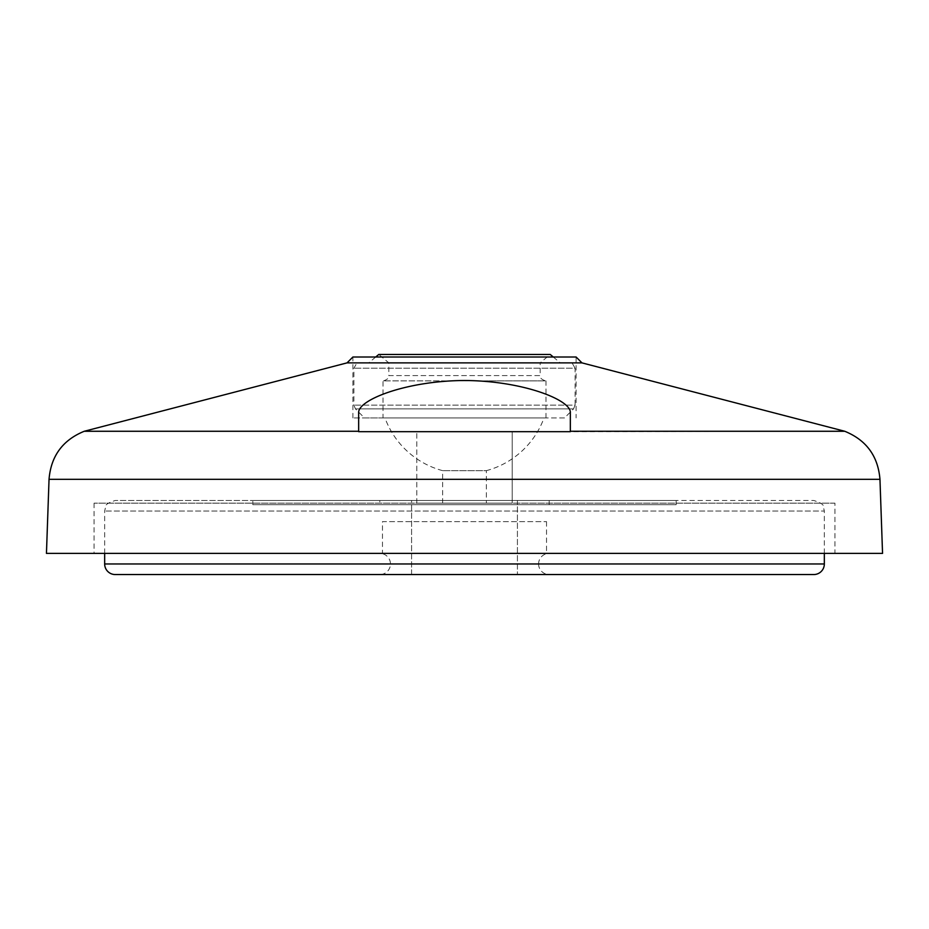 <?xml version="1.0" encoding="UTF-8"?>
<svg xmlns="http://www.w3.org/2000/svg" width="929" height="929" viewBox="0 0 929 929"><rect width="100%" height="100%" fill="white"/><g stroke="black" fill="none" stroke-linecap="round" stroke-linejoin="round"><path stroke-width="0.7" stroke-dasharray="4.64 3.48" d="M538.588 563.973A10.579 10.579 0 0 0 549.167 574.552L379.833 574.552A10.579 10.579 0 0 0 382.481 553.719L546.519 553.719A10.579 10.579 0 0 0 538.588 563.973M517.418 574.552L411.582 574.552L517.418 574.552L411.582 574.552L517.418 574.552L411.582 574.552L411.582 500.464L517.418 500.464L517.418 574.552L517.418 500.464L411.582 500.464L411.582 574.552M411.582 500.464L517.418 500.464L411.582 500.464M546.519 521.633L546.519 553.719L382.481 553.719L382.481 521.633L546.519 521.633L382.481 521.633M824.337 553.382L824.337 511.055L104.663 511.055L824.337 511.055L823.257 506.398C823.953 504.83 820.783 502.844 813.758 500.464L464.5 500.464L813.758 500.464M104.663 553.382L104.663 511.055L105.743 506.398C105.047 504.83 108.217 502.844 115.242 500.464L464.5 500.464L115.242 500.464M252.827 504.702L676.173 504.702L252.827 504.702L252.827 500.464L676.173 500.464L252.827 500.464M676.173 504.702L676.173 500.464M379.833 504.702L549.167 504.702L379.833 504.702L379.833 500.464L549.167 500.464L379.833 500.464M549.167 504.702L549.167 500.464M115.242 574.552L813.758 574.552M564.518 417.922L464.5 417.922L564.518 417.922L573.553 408.888L464.5 408.888L573.553 408.888L575.097 405.137L353.903 405.137L575.097 405.137L575.097 368.174L353.903 368.174L575.097 368.174L572.043 362.879L464.5 362.879L572.043 362.879M364.482 417.922L464.5 417.922L364.482 417.922L355.447 408.888L464.5 408.888L355.447 408.888L353.903 405.137L353.903 368.174L356.957 362.879L560.28 362.879L356.957 362.879M464.5 354.448L550.223 354.448L540.167 362.879L368.72 362.879L540.167 362.879L540.167 375.583L388.833 375.583L388.833 362.879L378.777 354.448L464.5 354.448M383.003 417.922L545.997 417.922L383.003 417.922L383.003 380.878L545.997 380.878L383.003 380.878M545.997 417.922L545.997 380.878M464.5 380.878L545.462 380.878L464.5 380.878M416.784 503.158L416.784 431.671L512.216 431.671L416.784 431.671L512.216 431.671L416.784 431.671L416.784 503.158L512.216 503.158L512.216 431.671L512.216 503.158L416.784 503.158M442.645 503.158L442.645 470.655A84.667 84.667 0 0 1 384.978 417.922L544.022 417.922A84.667 84.667 0 0 1 486.355 470.655L442.645 470.655L486.355 470.655L486.355 503.158L442.645 503.158L486.355 503.158M834.927 503.158L94.073 503.158L834.927 503.158L834.927 553.382L94.073 553.382L834.927 553.382M94.073 503.158L94.073 553.382M464.5 417.922L352.892 417.922L464.5 417.922M352.892 417.922L352.892 357.015L576.108 357.015L576.108 417.922M347.028 362.879L581.972 362.879M46.45 553.382L882.55 553.382M570.336 431.265L570.336 412.906L570.336 431.671L844.74 431.265M570.336 412.906C571.66 400.039 522.679 380.739 464.5 380.507C406.333 380.751 357.363 400.016 358.664 412.906L358.664 431.671L570.336 431.671L358.664 431.671L358.664 412.906L358.664 431.671L570.336 431.671L570.336 412.906M84.26 431.265L358.664 431.265M544.022 417.922L384.978 417.922M104.663 563.973L824.337 563.973M383.538 380.878C387.765 379.299 389.53 377.534 388.833 375.583L540.167 375.583C539.47 377.534 541.235 379.299 545.462 380.878M49.04 479.306L879.96 479.306M553.289 357.015L560.28 362.879M375.711 357.015L368.72 362.879"/><path stroke-width="1.39" d="M549.167 574.552L517.418 574.552M411.582 574.552L379.833 574.552M824.337 563.973L104.663 563.973A10.579 10.579 0 0 0 115.242 574.552L813.758 574.552A10.579 10.579 0 0 0 824.337 563.973L824.337 553.382M104.663 563.973L104.663 553.382M553.289 357.015L550.223 354.448L378.777 354.448L375.711 357.015M347.028 362.879L581.972 362.879L576.108 357.015L352.892 357.015L347.028 362.879L84.26 431.265C62.696 440.067 50.956 456.081 49.04 479.306L46.45 553.382L882.55 553.382L879.96 479.306L49.04 479.306M570.336 412.906C571.66 400.039 522.679 380.739 464.5 380.507C406.333 380.751 357.363 400.016 358.664 412.906L358.664 431.671L570.336 431.671L570.336 412.906M581.972 362.879L844.74 431.265L570.336 431.265M358.664 431.265L84.26 431.265M879.96 479.306C878.044 456.081 866.304 440.067 844.74 431.265"/></g></svg>
